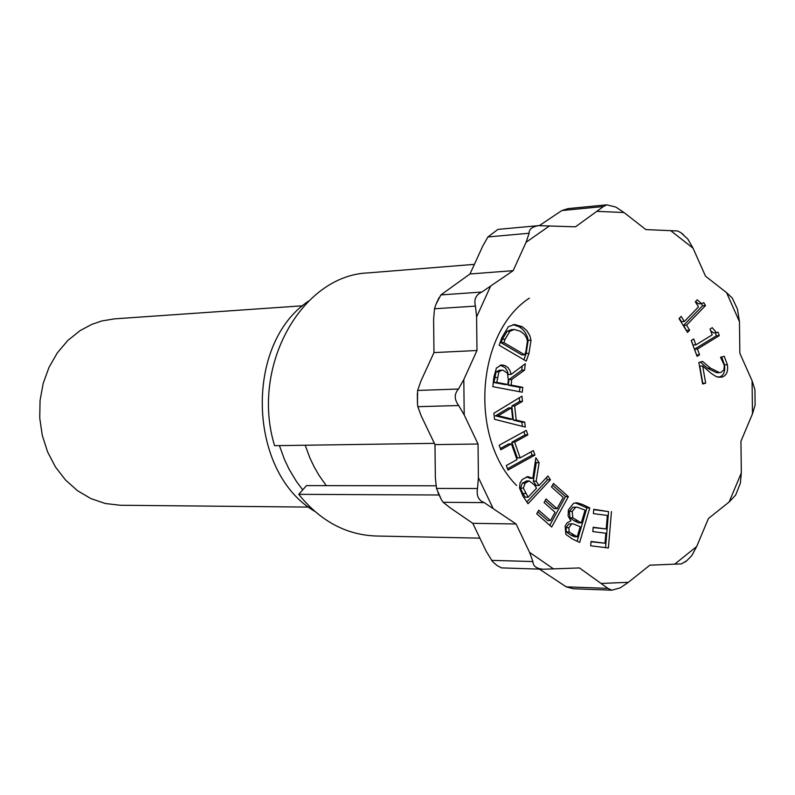 <?xml version="1.0" encoding="UTF-8"?>
<svg xmlns="http://www.w3.org/2000/svg" width="795" height="795" viewBox="0 0 795 795"><rect width="100%" height="100%" fill="white"/><g stroke="black" fill="none" stroke-linecap="round" stroke-linejoin="round"><path stroke-width="1.19" d="M701.389 303.69L702.621 305.727L683.68 325.314L686.413 330.68M695.476 301.623L698.686 303.859L701.578 303.68L703.744 302.617L705.523 305.548L702.621 305.727M679.357 318.248L681.444 321.667L684.336 321.508L698.467 306.91L695.337 301.772L697.265 299.785L701.578 303.68M705.523 305.548L686.562 325.165L683.68 325.314M686.562 325.165L689.633 330.183L686.741 330.332M689.633 330.183L687.476 332.419L679.029 318.596L681.186 316.36L684.336 321.508M715.311 332.807L716.404 335.788L694.542 349.164L696.579 354.967M710.65 330.71L713.592 332.896L718.074 332.29L719.306 335.639L716.404 335.788M691.312 340.429L693.002 344.99L695.893 344.861L712.191 334.894L710.034 329.021L712.25 327.669L716.494 332.747M719.306 335.639L697.444 349.035L694.542 349.164M697.444 349.035L699.57 354.789L696.668 354.908M699.57 354.789L697.076 356.319L691.223 340.489L693.717 338.968L695.893 344.861M702.611 383.995L698.855 362.46L702.601 361.437L710.422 368.115L719.535 372.636L720.976 372.408L723.967 369.774L724.285 365.233L720.528 357.293L724.265 356.279L727.375 364.736C728.339 371.474 726.541 375.588 721.989 377.088L716.434 376.741L711.128 373.332L702.681 366.008L705.672 383.14L702.611 383.995M700.276 362.073L707.52 368.224L716.633 372.736L719.535 372.636M705.672 383.14L702.492 383.319M702.681 366.008L699.789 366.127L702.77 383.24M721.691 356.975L724.474 364.855C725.438 371.583 723.639 375.687 719.087 377.188L718.501 377.337M512.994 324.638L519.344 326.844L522.255 328.971L525.336 332.638L527.393 336.921L528.188 340.34L526.131 353.487L523.915 359.738M507.081 331.396L502.281 339.336L501.069 342.744L521.878 354.938L524.72 354.809L525.922 351.4L527.423 341.065L526.519 337.756L524.233 334.248L520.486 331.306L514.246 329.468L509.913 331.237L507.081 331.396L511.414 329.627L514.246 329.468M509.913 331.237L505.113 339.187L503.891 342.605L501.069 342.744M531.02 340.19L528.973 353.348L526.23 361.089L499.161 345.259L501.903 337.567L508.363 326.755L514.405 324.459L522.186 326.685L526.747 330.531L529.828 335.669L531.02 340.19L528.188 340.34M503.891 342.605L524.72 354.809M589.761 507.935L579.674 542.409L572.529 539.08L565.841 534.359L565.136 525.962L567.213 522.742L570.939 520.854L568.107 516.025L568.405 509.863L573.503 503.384L576.723 502.748L582.069 504.269L589.761 507.935L586.899 507.906L577.14 541.226M575.292 502.867L586.899 507.906M585.06 510.142L577.081 507.121L575.63 507.319L572.211 511.433L572.817 517.843L581.324 522.881L585.06 510.142M581.324 522.881L578.472 522.842L574.417 520.924L569.955 517.813L572.817 517.843M580.201 526.707L573.056 523.806L571.675 524.004L568.852 527.751L569.17 532.024L577.24 536.814L580.201 526.707M577.24 536.814L574.388 536.764L570.959 535.154L566.318 531.974L569.17 532.024M575.63 507.319L572.778 507.299L569.349 511.404L569.955 517.813M577.081 507.121L572.778 507.299M573.056 523.806L568.822 523.965L566 527.711L566.318 531.974M593.726 509.655L608.572 511.612L605.552 547.636M593.169 527.592L606.207 528.943L607.34 515.448L593.398 513.62L593.756 509.307L608.572 511.612M591.023 541.763L605.015 543.214L605.85 533.246L592.832 531.587L593.199 527.274L606.207 528.943M611.444 511.642L608.404 547.984L590.685 545.787L591.043 541.465L605.015 543.214M550.488 520.606L555.069 512.268L544.108 502.579L546.086 498.972L557.037 508.681L563.218 497.422L551.511 487.007L553.489 483.42L568.336 496.646L551.68 527.006L536.714 513.828L538.712 510.211L550.488 520.606L547.646 520.566L537.788 511.881M568.336 496.646L565.483 496.627L549.743 525.296M552.545 485.119L565.483 496.627M557.037 508.681L554.194 508.651L545.161 500.661M511.453 443.918L500.8 449.781L499.2 445.23L526.28 430.363L527.86 434.895L514.663 442.159L520.169 457.87L533.346 450.566L534.926 455.088L507.945 470.084L506.345 465.532L516.979 459.649L511.453 443.918L508.621 443.958L500.353 448.509M530.951 451.898L532.084 455.118L507.488 468.772M523.885 431.675L525.028 434.945L511.831 442.199L517.336 457.9L520.169 457.87M534.926 455.088L532.084 455.118M514.663 442.159L511.831 442.199M527.86 434.895L525.028 434.945M550.418 479.763L528.039 503.732L523.15 496.428L519.493 487.931L520.079 482.863L522.275 479.445L527.95 476.612L532.809 478.312L535.84 457.801L539.099 462.71L536.257 462.73L533.316 481.184L536.198 485.507L539.04 485.507L547.924 475.996L550.418 479.763L547.576 479.763L526.846 501.953M535.323 461.319L536.257 462.73M539.099 462.71L536.158 481.184L533.316 481.184M536.158 481.184L539.04 485.507M546.254 477.785L547.576 479.763M536.555 488.17L534.349 484.861L529.202 480.935L525.147 483.131L523.348 488.12L528.109 497.193L536.555 488.17M528.109 497.193L525.266 497.183L522.762 493.437L520.516 488.11L523.348 488.12M532.809 478.312L529.967 478.312L526.558 476.762M526.916 480.975L522.305 483.131L520.516 488.11M519.254 397.788L519.642 401.425L511.831 406.046L513.361 420.148L521.898 422.185L522.355 426.349M495.424 415.835L509.893 419.333L512.725 419.263L511.483 407.845L498.246 415.765L495.424 415.835L508.651 407.915L511.483 407.845M498.246 415.765L512.725 419.263M514.663 405.977L516.203 420.078L524.74 422.125L525.276 427.084L494.54 419.313L493.874 413.241L521.918 396.168L522.484 401.346L514.663 405.977L511.831 406.046M522.484 401.346L519.642 401.425M516.203 420.078L513.361 420.148M524.74 422.125L521.898 422.185M524.601 370.092L511.722 379.493L511.125 385.108L522.772 387.314L522.255 392.203L492.84 386.678L493.864 377.138L496.428 368.025L501.486 364.925L505.064 365.591L507.925 367.509L509.953 370.54L511.145 374.385L525.276 363.752L524.601 370.092L521.768 370.212L508.889 379.603L508.293 385.207L519.94 387.413L519.483 391.677M522.206 366.068L521.768 370.212M511.722 379.493L508.889 379.603M511.125 385.108L508.293 385.207M522.772 387.314L519.94 387.413M507.856 384.492L508.313 380.189L507.498 373.233L503.096 370.251L501.933 370.162L498.922 371.841L496.776 382.405L507.856 384.492L505.024 384.591L493.943 382.504L496.776 382.405M498.922 371.841L496.1 371.951L493.943 382.504M511.145 374.385L508.313 374.505L507.13 370.659L505.093 367.628L500.144 365.144M501.933 370.162L499.101 370.281L496.1 371.951M705.513 276.193L693.051 248.199L687.923 239.186L680.679 232.518L677.469 230.967L645.848 229.586L624.005 212.523L615.817 207.058L606.754 204.832L603.445 206.511L575.491 226.823L538.404 225.651C531.974 226.843 528.884 229.377 529.142 233.243L526.042 242.306L513.182 270.658L481.85 292.043C475.867 294.776 473.731 299.467 475.44 306.105L476.603 316.927L476.98 350.506L463.813 379.533L458.486 389.023C454.124 393.942 454.184 399.448 458.675 405.52L464.21 414.95L478.034 444.007L478.401 477.616L477.487 488.518C476.284 495.732 478.53 500.433 484.215 502.609L516.064 523.975L529.579 552.396L532.898 561.548C533.038 566.12 536.456 568.683 543.154 569.24L579.456 567.938L607.937 588.389L611.782 590.188L620.309 587.843L628.388 582.298L649.853 565.185L681.484 563.874L686.741 560.743L691.749 555.645L696.668 546.533L708.464 518.479L729.124 502.013L735.663 495.066L740.374 483.171L741.328 472.906L740.94 441.285L752.477 413.847L755.121 405.013L754.932 389.61L752.07 380.726L739.857 353.298L739.459 321.707L737.452 309.156L732.265 297.996L726.56 292.639L705.513 276.193M539.378 225.591L561.817 210.556L568.067 208.608L606.754 204.832M513.182 270.658L469.974 273.987L482.764 246.062L487.911 236.96L497.928 229.387L538.404 225.651M478.034 444.007L434.984 444.614L421.271 416.024L417.812 406.692L417.464 403.781L417.633 390.444L420.883 381.173L433.971 352.592L433.603 319.55L434.497 308.768L435.948 304.415L440.877 294.915L469.974 273.987M433.971 352.592L476.98 350.506M543.154 569.24L501.546 567.898L497.213 565.662L492.493 561.528L486.192 551.303L472.767 523.319L449.692 507.468L443.173 502.301L441.404 499.737L436.485 488.428L435.352 477.696L434.984 444.614M472.767 523.319L516.064 523.975M573.314 588.737L566.179 586.829L539.427 569.121M302.716 489.849L296.455 481.482L289.122 469.279L284.451 459.45L279.423 445.607M314.79 511.374C247.841 472.449 244.005 343.987 308.51 301.136M308.698 507.091L120.224 505.252L105.347 503.513L90.938 498.614L77.503 490.694L65.518 480.011L55.431 466.933L47.591 451.898L42.294 435.431L39.75 418.13L40.038 400.61L43.159 383.508L48.992 367.409L57.31 352.91L67.804 340.498L80.106 330.611L91.892 324.33L101.84 320.941L114.659 318.845L302.686 305.777M305.191 445.24L309.841 457.801L314.085 466.754L318.934 475.211L326.278 485.646M474.386 264.357L368.165 272.894C301.375 275.338 250.296 366.833 274.583 445.677L434.378 443.352M439.088 494.997L298.721 494.341C320.236 520.983 346.004 534.876 376.015 536.009L479.882 538.145M435.968 485.785L306.502 485.616L298.721 494.341M710.422 368.115L707.52 368.224M721.989 377.088L719.087 377.188M727.375 364.736L724.474 364.855M505.113 339.187L502.281 339.336M522.186 326.685L519.344 326.844M528.973 353.348L526.131 353.487M582.069 504.269L579.207 504.249M577.269 520.964L574.417 520.924M573.811 535.214L570.959 535.154M572.211 511.433L569.349 511.404M568.852 527.751L566 527.711M571.675 524.004L568.822 523.965M525.604 493.447L522.762 493.437M525.147 483.131L522.305 483.131M497.292 377.516L494.47 377.625M503.324 365.084L500.502 365.203M670.582 230.56L693.051 248.199M597.443 211.381L624.005 212.523M526.042 242.306L549.633 225.81M476.603 316.927L490.346 286.727M464.21 414.95L463.813 379.533M492.84 507.866L478.401 477.616M553.588 568.942L529.579 552.396M628.388 582.298L601.805 583.431M696.668 546.533L674.597 564.221M741.328 472.906L729.124 502.013M752.07 380.726L752.477 413.847M726.56 292.639L739.459 321.707M603.445 206.511L561.817 210.556M529.142 233.243L487.911 236.96M481.85 292.043L440.877 294.915M475.44 306.105L434.497 308.768M458.486 389.023L417.633 390.444M458.675 405.52L417.812 406.692M477.487 488.518L436.485 488.428M484.215 502.609L443.173 502.301M607.937 588.389L566.179 586.829M532.898 561.548L491.548 560.366M516.651 485.536C468.911 437.707 476.255 332.658 529.351 298.145M529.202 480.935L526.36 480.935M611.782 590.188L573.115 588.727M685.171 562.005L686.741 560.743M441.404 499.737L437.926 492.503M417.464 403.781L417.355 393.316M436.127 304.008L439.088 297.569M683.471 234.724L680.679 232.518"/></g></svg>
